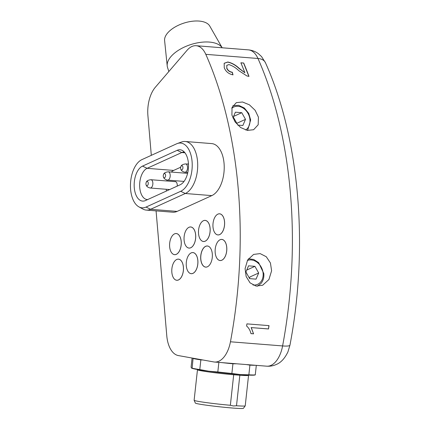 <?xml version="1.0" encoding="UTF-8"?>
<svg xmlns="http://www.w3.org/2000/svg" width="430" height="430" viewBox="0 0 430 430"><rect width="100%" height="100%" fill="white"/><g stroke="black" fill="none" stroke-linecap="round" stroke-linejoin="round"><path stroke-width="0.64" d="M187.652 270.809A10.599 5.805 -85.5 0 0 191.237 273.695A10.599 5.805 -85.5 0 0 192.957 273.373A10.599 5.805 -85.5 0 0 197.924 262.031A10.599 5.805 -85.5 0 0 192.919 252.566A10.599 5.805 -85.5 0 0 191.2 252.888A10.599 5.805 -85.5 0 0 188.921 254.85M185.459 245.202A10.599 5.805 -85.5 0 0 189.044 248.088A10.599 5.805 -85.5 0 0 190.759 247.766A10.599 5.805 -85.5 0 0 195.731 236.425A10.599 5.805 -85.5 0 0 190.721 226.959A10.599 5.805 -85.5 0 0 189.006 227.282A10.599 5.805 -85.5 0 0 186.727 229.244M214.355 232.044A10.599 5.805 -85.5 0 0 217.94 234.93A10.599 5.805 -85.5 0 0 219.66 234.608A10.599 5.805 -85.5 0 0 224.627 223.272A10.599 5.805 -85.5 0 0 219.623 213.801A10.599 5.805 -85.5 0 0 217.902 214.124A10.599 5.805 -85.5 0 0 215.624 216.086M199.907 238.623A10.599 5.805 -85.5 0 0 203.492 241.509A10.599 5.805 -85.5 0 0 205.212 241.187A10.599 5.805 -85.5 0 0 210.179 229.851A10.599 5.805 -85.5 0 0 205.169 220.38A10.599 5.805 -85.5 0 0 203.454 220.703A10.599 5.805 -85.5 0 0 201.175 222.665M205.648 246.309A10.599 5.805 -85.5 0 0 200.681 257.651A10.599 5.805 -85.5 0 0 205.685 267.116A10.599 5.805 -85.5 0 0 207.405 266.793A10.599 5.805 -85.5 0 0 212.372 255.452A10.599 5.805 -85.5 0 0 207.368 245.987A10.599 5.805 -85.5 0 0 205.648 246.309M216.548 257.651A10.599 5.805 -85.5 0 0 220.133 260.537A10.599 5.805 -85.5 0 0 221.853 260.214A10.599 5.805 -85.5 0 0 226.82 248.879A10.599 5.805 -85.5 0 0 221.815 239.408A10.599 5.805 -85.5 0 0 220.095 239.73A10.599 5.805 -85.5 0 0 217.816 241.692M173.204 277.388A10.599 5.805 -85.5 0 0 176.789 280.274A10.599 5.805 -85.5 0 0 178.509 279.952A10.599 5.805 -85.5 0 0 183.476 268.61A10.599 5.805 -85.5 0 0 178.471 259.145A10.599 5.805 -85.5 0 0 176.751 259.467A10.599 5.805 -85.5 0 0 174.472 261.429M171.011 251.781A10.599 5.805 -85.5 0 0 174.596 254.667A10.599 5.805 -85.5 0 0 176.311 254.345A10.599 5.805 -85.5 0 0 181.283 243.004A10.599 5.805 -85.5 0 0 176.273 233.538A10.599 5.805 -85.5 0 0 174.558 233.861A10.599 5.805 -85.5 0 0 172.279 235.823M156.074 210.877L166.786 335.835A26.499 14.507 -85.5 0 0 178.353 355.567L213.769 361.936A26.499 14.507 -85.5 0 0 214.549 362.038A26.499 14.507 -85.5 0 0 218.843 361.232A26.499 14.507 -85.5 0 0 230.442 341.785L282.601 345.935A15.899 2.537 10.6 0 0 289.949 345.166C308.719 246.895 299.543 138.293 265.439 62.699A15.899 9.374 -24 0 0 257.962 58.485L205.803 54.336A317.953 174.102 94.5 0 1 230.442 341.785M258.435 117.148L258.183 124.77L253.609 129.72L247.374 130.403L240.644 127.543L235.092 121.932L231.915 115.041L232.033 107.468L236.339 102.646L242.525 102.001L249.395 104.812L255.151 110.306L258.435 117.148M271.604 270.787L268.927 279.521L262.687 285.224L256.054 286.074L250.056 282.854L246.153 276.522L245.084 268.675L247.626 260.01L253.609 254.42L260.139 253.603L266.267 256.726L270.427 262.977L271.604 270.787M151.312 155.338L147.909 115.632A26.499 14.507 -85.5 0 1 155.354 87.242L187.05 50.315A26.499 14.507 -85.5 0 1 196.155 45.714A26.499 14.507 -85.5 0 1 205.803 54.336M146.318 210.098L172.838 212.21A26.499 14.507 -85.5 0 0 177.133 211.399L211.813 195.612A26.499 14.507 -85.5 0 0 224.229 167.265A26.499 14.507 -85.5 0 0 211.716 143.593L185.196 141.486A26.499 14.507 94.5 0 1 197.709 165.158A26.499 14.507 94.5 0 1 185.292 193.505L150.613 209.292A26.499 14.507 94.5 0 1 146.318 210.098A26.499 14.507 94.5 0 1 142.932 209.066L138.911 206.868A24.569 13.454 -85.5 0 0 146.033 207.077L180.707 191.291A24.569 13.454 -85.5 0 0 192.124 162.099A24.569 13.454 -85.5 0 0 177.37 143.507A24.569 13.454 -85.5 0 0 176.639 143.803L141.964 159.595A24.569 13.454 -85.5 0 0 130.543 182.938A24.569 13.454 -85.5 0 0 138.911 206.868M246.594 326.015C248.793 327.913 250.244 330.45 250.953 333.632L253.566 333.836L251.287 327.596L268.508 328.961A317.953 174.102 -85.5 0 0 269.024 325.628L246.927 323.871A317.953 174.102 94.5 0 1 246.594 326.015M248.986 76.395A317.953 174.102 -85.5 0 0 243.702 63.022L240.87 62.796A317.953 174.102 94.5 0 1 244.863 72.745L239.166 68.332C235.672 65.011 231.883 62.904 227.809 62.006L224.191 63.269L224.245 67.746C225.804 71.611 228.728 73.987 233.017 74.868L232.297 72.224C229.679 71.837 227.852 70.429 226.82 68.004L226.825 65.338L228.905 64.586C232.474 65.709 235.774 67.741 238.8 70.676L246.917 75.959L248.986 76.395M188.437 163.685L187.571 164.083M180.681 167.216L173.623 170.43A15.899 8.707 -85.5 0 0 171.333 172.064M167.125 180.052A15.899 8.707 -85.5 0 0 166.894 180.982M166.233 189.275A15.899 8.707 -85.5 0 0 166.415 191.027M174.822 181.611A4.241 2.322 94.5 0 1 175.273 181.567A4.241 2.322 94.5 0 1 177.241 186.099M268.89 325.617L268.508 328.961M268.368 328.912L251.287 327.596M251.147 327.542L253.566 333.836M253.453 333.798L250.943 333.599M224.143 63.339L227.733 62.114C231.808 63.038 235.575 65.172 239.048 68.499L244.863 72.745M240.918 62.909L243.702 63.022M243.627 63.124L248.884 76.389M226.766 65.419L226.82 68.004M226.696 68.171C227.733 70.584 229.566 71.977 232.195 72.358L232.297 72.224M232.195 72.358L232.92 74.847M142.524 166.109L177.198 150.317A17.829 9.761 94.5 0 1 182.363 150.473A17.829 9.761 94.5 0 1 188.442 167.834A17.829 9.761 94.5 0 1 180.154 184.776L145.474 200.563A17.829 9.761 94.5 0 1 144.942 200.778A17.829 9.761 94.5 0 1 134.241 187.292A17.829 9.761 94.5 0 1 142.524 166.109L147.103 168.323A15.899 8.707 -85.5 0 0 139.648 185.335A15.899 8.707 -85.5 0 0 147.157 199.536A15.899 8.707 -85.5 0 0 147.71 199.547M177.37 143.507L181.691 141.97A26.499 14.507 94.5 0 1 185.196 141.486M184.336 152.048A15.899 8.707 -85.5 0 0 181.777 152.537L147.103 168.323L173.623 170.43M237.731 125.098L242.859 125.506L245.503 119.357L241.762 112.703L235.382 112.192L232.899 117.97M233.307 117.024L236.833 123.302L245.503 119.357M233.56 116.433L241.762 112.703M256.033 279.14L258.672 272.996L254.931 266.337L248.551 265.831L245.912 271.98L249.653 278.635L256.033 279.14M249.438 278.258L250.002 276.942L258.672 272.996M246.729 270.072L254.931 266.337M208.819 246.46A10.573 5.789 -85.5 0 0 207.421 246.019A10.573 5.789 -85.5 0 0 202.535 249.739A10.573 5.789 -85.5 0 0 201.036 260.784A10.573 5.789 -85.5 0 0 205.744 267.094A10.573 5.789 -85.5 0 0 207.196 266.885M236.5 405.759A25.703 1.161 6.2 0 0 245.213 405.866L243.401 408.333A24.171 1.091 -173.8 0 1 232.458 408.027A24.171 1.091 -173.8 0 1 208.136 405.42A24.171 1.091 -173.8 0 1 195.365 403.077L194.129 400.282A25.703 1.161 6.2 0 0 230.356 405.275L233.377 405.974L236.5 405.759L239.838 375.239L233.7 374.75L230.356 405.275M234.323 373.794L233.7 374.75A25.703 1.161 -173.8 0 1 197.467 369.725L194.124 400.249A25.703 1.161 6.2 0 0 194.129 400.282M255.092 374.992L254.254 375.121A31.793 1.441 -173.8 0 1 240.322 374.562L248.857 374.815A33.384 1.51 6.2 0 0 255.264 374.938L254.694 374.842M192.086 358.039L191.087 367.156L191.565 368.096L192.129 368.193L193.086 358.217M191.565 368.096L192.129 368.193A33.384 1.51 6.2 0 0 199.789 369.569L208.76 371.187A31.793 1.441 -173.8 0 1 191.952 368.3L191.753 368.225M203.014 360.001L200.848 359.894L199.789 369.569M200.848 359.894A33.384 1.51 -173.8 0 1 193.188 358.512M217.816 371.961A33.384 1.51 6.2 0 0 231.877 373.46L240.322 374.562A31.793 1.441 -173.8 0 1 208.76 371.187L217.816 371.961L218.865 362.382M236.613 363.791L232.936 363.785L231.877 373.46M232.936 363.785A33.384 1.51 -173.8 0 1 221.697 362.603M256.312 365.355L255.264 374.938M255.479 365.29A33.384 1.51 -173.8 0 1 249.916 365.135L246.304 364.559M248.857 374.815L249.916 365.135M245.213 405.866A25.703 1.161 6.2 0 0 245.224 405.839L248.561 375.315A25.703 1.161 -173.8 0 1 239.838 375.239L240.096 374.541M179.46 250.921A10.573 5.789 -85.5 0 0 180.965 239.875A10.573 5.789 -85.5 0 0 176.252 233.56A10.573 5.789 -85.5 0 0 171.366 237.279A10.573 5.789 -85.5 0 0 169.861 248.325A10.573 5.789 -85.5 0 0 174.575 254.641A10.573 5.789 -85.5 0 0 179.46 250.921M193.908 244.342A10.573 5.789 -85.5 0 0 195.413 233.297A10.573 5.789 -85.5 0 0 190.7 226.986A10.573 5.789 -85.5 0 0 185.814 230.7A10.573 5.789 -85.5 0 0 184.309 241.746A10.573 5.789 -85.5 0 0 189.023 248.062A10.573 5.789 -85.5 0 0 193.908 244.342M196.101 269.949A10.573 5.789 -85.5 0 0 197.606 258.903A10.573 5.789 -85.5 0 0 192.893 252.593A10.573 5.789 -85.5 0 0 188.007 256.307A10.573 5.789 -85.5 0 0 186.507 267.352A10.573 5.789 -85.5 0 0 191.221 273.668A10.573 5.789 -85.5 0 0 196.101 269.949M181.653 276.528A10.573 5.789 -85.5 0 0 183.158 265.482A10.573 5.789 -85.5 0 0 178.445 259.166A10.573 5.789 -85.5 0 0 173.559 262.886A10.573 5.789 -85.5 0 0 172.059 273.931A10.573 5.789 -85.5 0 0 176.768 280.247A10.573 5.789 -85.5 0 0 181.653 276.528M222.804 231.184A10.573 5.789 -85.5 0 0 224.309 220.138A10.573 5.789 -85.5 0 0 219.596 213.828A10.573 5.789 -85.5 0 0 214.71 217.548A10.573 5.789 -85.5 0 0 213.21 228.593A10.573 5.789 -85.5 0 0 217.919 234.904A10.573 5.789 -85.5 0 0 222.804 231.184M182.874 168.275A2.118 1.161 94.5 0 1 181.825 169.882A2.118 1.161 94.5 0 1 180.707 168.866A2.118 1.161 94.5 0 1 180.665 167.313A2.118 1.161 94.5 0 1 180.89 166.566A2.118 1.161 94.5 0 1 182.352 165.867A2.118 1.161 94.5 0 1 182.874 168.275M165.534 176.171A2.118 1.161 94.5 0 1 164.491 177.778A2.118 1.161 94.5 0 1 163.368 176.762A2.118 1.161 94.5 0 1 163.325 175.203A2.118 1.161 94.5 0 1 163.55 174.462A2.118 1.161 94.5 0 1 165.018 173.758A2.118 1.161 94.5 0 1 165.534 176.171M148.2 184.061A2.118 1.161 94.5 0 1 147.151 185.674A2.118 1.161 94.5 0 1 146.028 184.653A2.118 1.161 94.5 0 1 145.985 183.099A2.118 1.161 94.5 0 1 146.211 182.352A2.118 1.161 94.5 0 1 147.678 181.653A2.118 1.161 94.5 0 1 148.2 184.061M208.356 237.763A10.573 5.789 -85.5 0 0 209.861 226.718A10.573 5.789 -85.5 0 0 205.148 220.407A10.573 5.789 -85.5 0 0 200.262 224.127A10.573 5.789 -85.5 0 0 198.757 235.172A10.573 5.789 -85.5 0 0 203.471 241.483A10.573 5.789 -85.5 0 0 208.356 237.763M225.003 256.791A10.573 5.789 -85.5 0 0 226.502 245.745A10.573 5.789 -85.5 0 0 221.789 239.435A10.573 5.789 -85.5 0 0 216.908 243.154A10.573 5.789 -85.5 0 0 215.403 254.2A10.573 5.789 -85.5 0 0 220.117 260.51A10.573 5.789 -85.5 0 0 225.003 256.791M168.839 71.525L167.523 67.419A29.143 14.641 -17.8 0 1 167.205 65.897A29.143 14.641 -17.8 0 1 170.963 56.577A29.143 14.641 -17.8 0 1 198.488 42.672A29.143 14.641 -17.8 0 1 222.154 47.784M167.205 65.897L164.604 40.56A23.849 11.981 -17.8 0 1 167.673 32.933A23.849 11.981 -17.8 0 1 190.549 21.5A23.849 11.981 -17.8 0 1 209.759 26.058L222.17 47.784M289.949 345.166L287.933 351.89C284.789 358.437 280.903 362.635 276.27 364.484C273.233 365.86 270.045 366.43 266.707 366.183A26.499 14.507 -85.5 0 0 271.002 365.376A26.499 14.507 -85.5 0 0 282.601 345.935A317.953 174.102 -85.5 0 0 257.962 58.485A26.499 14.507 -85.5 0 0 248.314 49.864L196.155 45.714M180.707 191.291L185.292 193.505L211.813 195.612M146.033 207.077L150.613 209.292L177.133 211.399M177.198 150.317L181.777 152.537L184.954 152.79M245.675 130.01A12.981 10.395 65.5 0 0 249.948 119.712A12.981 10.395 65.5 0 0 243.02 108.021A12.981 10.395 65.5 0 0 231.791 108.274M252.974 284.993A12.981 10.395 65.5 0 0 263.122 273.346A12.981 10.395 65.5 0 0 247.357 260.483M257.462 286.144A14.572 11.669 -114.5 0 1 257.269 286.229L260.919 283.553C263.155 280.892 264.127 277.576 263.837 273.609L258.623 262.639L253.738 259.494L248.427 258.779M188.464 164.152L185.583 163.921A4.16 2.279 94.5 0 1 187.426 169.017A4.16 2.279 94.5 0 1 184.927 172.215L187.808 172.446M187.598 173.354L168.243 171.817A4.16 2.279 94.5 0 1 170.087 176.907A4.16 2.279 94.5 0 1 167.587 180.111L184.029 181.417M175.714 181.686L150.908 179.713A4.16 2.279 94.5 0 1 152.747 184.803A4.16 2.279 94.5 0 1 150.247 188.007L169.667 189.549M266.707 366.183L214.549 362.038M248.314 49.864C252.044 50.192 255.399 51.466 258.392 53.685L261.526 56.566L265.439 62.699M232.861 105.716L238.672 105.307L244.38 108.054L248.701 113.343L250.668 119.97L247.75 129.914L247.304 130.392M207.776 246.046L207.421 246.019M206.099 267.121L205.744 267.094M176.682 233.597L176.252 233.56M175.005 254.673L174.575 254.641M191.13 227.018L190.7 226.986M189.453 248.094L189.023 248.062M193.323 252.625L192.893 252.593M191.651 273.7L191.221 273.668M178.875 259.204L178.445 259.166M177.203 280.279L176.768 280.247M220.026 213.861L219.596 213.828M218.349 234.941L217.919 234.904M184.927 172.215C182.551 171.726 181.143 170.613 180.707 168.866M185.583 163.921C182.814 164.255 181.25 165.136 180.89 166.566M167.587 180.111C165.211 179.622 163.808 178.504 163.368 176.762M168.243 171.817C165.48 172.15 163.911 173.032 163.55 174.462M150.247 188.007C147.877 187.518 146.469 186.4 146.028 184.653M150.908 179.713C148.14 180.046 146.576 180.928 146.211 182.352M205.578 220.439L205.148 220.407M203.901 241.515L203.471 241.483M222.224 239.467L221.789 239.435M220.547 260.548L220.117 260.51"/></g></svg>
